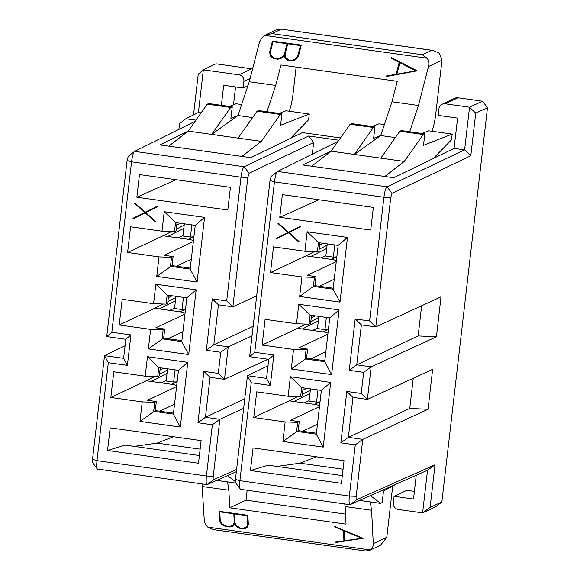 <?xml version="1.0" encoding="UTF-8"?>
<svg xmlns="http://www.w3.org/2000/svg" width="580" height="580" viewBox="0 0 580 580"><rect width="100%" height="100%" fill="white"/><g stroke="black" fill="none" stroke-linecap="round" stroke-linejoin="round"><path stroke-width="0.87" d="M333.087 289.173L313.388 286.404L299.671 296.46L339.996 302.115L333.087 289.173L338.147 245.405L347.478 237.423L307.154 231.761L318.456 242.643L338.147 245.405M339.996 302.115L347.478 237.423M324.807 360.709L306.595 358.157L291.283 368.952L331.608 374.615L324.699 361.666L305 358.904L306.044 349.863L293.538 349.45L291.283 368.952M331.608 374.615L339.09 309.916L329.759 317.905L324.699 361.666M339.09 309.916L298.765 304.261L310.068 315.143L329.759 317.905M316.419 433.209L298.207 430.65L282.895 441.452L323.219 447.115L316.31 434.166L296.612 431.404L297.656 422.363L285.15 421.95L282.895 441.452M323.219 447.115L330.701 382.416L321.371 390.405L316.31 434.166M330.701 382.416L290.377 376.753L301.68 387.636L321.371 390.405M190.276 268.149L172.064 265.596L156.752 276.392L197.077 282.054L190.16 269.113L170.469 266.343L171.513 257.31L159.007 256.889L156.752 276.392M197.077 282.054L204.559 217.362L195.228 225.344L190.16 269.113M204.559 217.362L164.234 211.7L175.537 222.582L195.228 225.344M181.888 340.649L163.676 338.089L148.364 348.892L188.688 354.554L181.772 341.606L162.081 338.843L163.125 329.802L150.619 329.389L148.364 348.892M188.688 354.554L196.17 289.855L186.84 297.844L181.772 341.606M196.17 289.855L155.846 284.2L167.149 295.075L186.84 297.844M173.5 413.149L155.288 410.589L139.976 421.392L180.3 427.054L173.384 414.105L153.693 411.343L154.737 402.302L142.231 401.889L139.976 421.392M180.3 427.054L187.782 362.355L178.451 370.337L173.384 414.105M187.782 362.355L147.458 356.693L158.76 367.575L178.451 370.337M307.154 231.761L304.899 251.263L317.405 251.676L318.456 242.643M333.195 288.209L314.983 285.657L313.388 286.404L314.433 277.37L301.926 276.95L299.671 296.46M298.765 304.261L296.51 323.763L309.017 324.176L310.068 315.143M290.377 376.753L288.122 396.263L300.629 396.676L301.68 387.636M164.234 211.7L161.979 231.202L174.486 231.616L175.537 222.582M155.846 284.2L153.591 303.702L166.097 304.116L167.149 295.075M147.458 356.693L145.203 376.195L157.709 376.616L158.76 367.575M314.983 285.657L316.027 276.617L314.433 277.37M317.405 251.676L319 250.93L319.935 242.853M306.595 358.157L307.639 349.117L306.044 349.863M309.017 324.176L310.612 323.43L311.547 315.346M298.207 430.65L299.251 421.616L297.656 422.363M300.629 396.676L302.224 395.923L303.159 387.846M172.064 265.596L173.108 256.556L171.513 257.31M174.486 231.616L176.081 230.869L177.016 222.785M163.676 338.089L164.72 329.056L163.125 329.802M166.097 304.116L167.692 303.369L168.628 295.285M155.288 410.589L156.332 401.548L154.737 402.302M157.709 376.616L159.304 375.862L160.239 367.785M336.269 261.645L307.125 275.369L316.027 276.617M319.493 406.645L290.348 420.362L299.251 421.616M184.962 314.084L155.817 327.801L164.72 329.056M327.881 334.145L298.736 347.862L307.639 349.117M193.35 241.585L164.205 255.309L173.108 256.556M176.574 386.577L147.429 400.301L156.332 401.548M336.385 260.63L333.195 259.651L306.001 255.838L270.512 272.542L301.926 276.95M323.531 243.353L319.667 245.173M304.899 251.263L273.485 246.855L270.512 272.542M327.997 333.123L324.807 332.151L297.613 328.331L262.124 345.042L293.538 349.45M315.143 315.853L311.279 317.666M296.51 323.763L265.096 319.355L262.124 345.042M319.609 405.623L316.419 404.651L289.224 400.831L253.736 417.542L285.15 421.95M306.755 388.346L302.89 390.166M288.122 396.263L256.708 391.848L253.736 417.542M193.466 240.562L190.276 239.591L163.082 235.777L127.593 252.481L159.007 256.889M180.612 223.293L176.748 225.112M161.979 231.202L130.565 226.794L127.593 252.481M185.078 313.062L181.888 312.091L154.693 308.27L119.204 324.981L150.619 329.389M172.224 295.793L168.359 297.605M153.591 303.702L122.177 299.294L119.204 324.981M176.69 385.562L173.5 384.591L146.305 380.77L110.816 397.474L142.231 401.889M163.835 368.286L159.971 370.105M145.203 376.195L113.789 371.787L110.816 397.474M319.326 286.266L334.232 279.248M302.55 431.259L317.456 424.241M168.019 338.698L182.925 331.68M310.938 358.766L325.844 351.748M176.407 266.205L191.313 259.188M159.631 411.198L174.536 404.18M176.965 381.807L171.615 384.322M319.885 401.867L314.534 404.383M336.661 256.868L331.31 259.39M328.273 329.368L322.922 331.883M185.353 309.307L180.003 311.822M193.742 236.807L188.391 239.33M334.762 244.927L333.348 257.121L325.844 256.07L327.258 243.875M333.348 257.121L336.82 256.86M326.373 317.427L324.959 329.621L317.456 328.57L318.869 316.375M324.959 329.621L328.432 329.353M317.985 389.927L316.571 402.121L309.067 401.063L310.481 388.875M316.571 402.121L320.044 401.853M191.835 224.866L190.429 237.061L182.925 236.009L184.338 223.815M190.429 237.061L193.901 236.799M183.447 297.366L182.04 309.56L174.536 308.509L175.95 296.315M182.04 309.56L185.513 309.292M175.059 369.866L173.652 382.06L166.148 381.002L167.562 368.815M173.652 382.06L177.125 381.792M384.845 176.479L404.26 161.436L331.115 151.17L311.692 166.206L393.748 177.726L454.082 148.379L457.584 118.095L438.175 115.369L438.944 108.706A5.793 5.641 64.8 0 1 445.23 103.791L457.99 97.781A5.793 5.641 -115.2 0 0 454.865 98.252L442.105 104.262M247.921 85.724L243.114 87.986L223.699 85.267L221.379 105.328M414.396 491.369L406.855 490.31L394.096 496.313L413.504 499.039L416.259 475.252M252.539 69.013A5.793 5.641 -115.2 0 0 251.676 68.824L238.917 74.827A5.793 5.641 64.8 0 1 243.883 81.331L243.114 87.986M430.106 507.406L422.602 512.887L427.54 470.235L435.036 464.776L430.106 507.406L441.858 501.99L435.573 506.905L422.602 512.887L398.293 509.472A5.793 5.641 64.8 0 1 393.327 502.976L394.096 496.313M404.26 161.436L423.277 134.502L399.837 131.218L380.813 158.144M423.277 134.502L424.857 133.886L401.418 130.594L399.837 131.218M424.857 133.886L423.494 145.319L452.19 134.096L428.743 130.804L421.921 133.472M452.19 134.096L451.53 139.809L433.282 158.492M395.335 137.59L380.712 135.539L354.365 154.432L373.389 127.499L350.131 124.236L331.115 151.17M359.694 500.446L380.596 503.382L370.431 495.661M343.055 469.205L300.034 463.166L277.088 466.443L342.316 475.593M316.354 456.786L300.034 463.166M395.603 484.452L383.489 491.1L382.213 502.498L380.596 503.382M168.773 146.145L241.925 156.419L261.341 141.375L188.195 131.109L168.773 146.145L159.862 144.899L188.159 131.131M431.911 131.254A19.3 3.719 98 0 0 435.768 113.934L441.982 60.211L439.444 53.317L433.122 50.445L431.716 50.322L422.334 54.737L427.141 58.239C428.787 60.625 429.229 63.401 428.475 66.569L418.434 105.487L409.661 131.754M373.389 127.499L374.97 126.882L373.607 138.315L380.712 135.539L391.986 101.775L397.271 81.294L280.988 64.967L275.696 85.448L266.93 111.715M372.222 126.498L379.037 123.83L384.373 124.577M374.97 126.882L351.712 123.62L350.131 124.236M418.434 105.487L391.986 101.775M230.659 107.467L232.239 106.85L230.876 118.284L237.981 115.5L211.635 134.4L230.659 107.467L207.212 104.175L188.195 131.109M232.239 106.85L208.793 103.559L207.212 104.175M241.643 104.545L236.118 103.769L229.303 106.437M261.341 141.375L280.357 114.441L281.938 113.825L280.575 125.258L309.27 114.035L308.611 119.741L290.363 138.431M200.136 449.145L157.115 443.105L134.168 446.375L199.397 455.532M173.434 436.726L157.115 443.105M344.723 503.94L345.151 506.55L371.599 510.262L370.236 501.925M227.505 481.893L228.861 490.23L229.745 507.804L346.035 524.132L345.151 506.55M371.599 510.262L373.274 543.656C373.353 546.36 372.346 548.448 370.25 549.927L365.639 551M369.329 550.449L380.596 545.149L386.78 537.298L392.718 486.04M280.357 114.441L257.099 111.179L238.083 138.112M281.938 113.825L258.68 110.562L257.099 111.179M309.27 114.035L286.012 110.773L279.19 113.441M252.597 117.559L237.981 115.5L249.255 81.736L259.485 42.188L261.711 38.077L264.69 35.438L427.141 58.239M216.775 480.385L235.821 483.06M235.335 481.538L227.512 475.6M289.173 111.215A19.3 3.719 98 0 0 293.038 93.895L296.141 67.099M213.52 529.649L207.799 527.126L205.777 524.798L204.349 521.572L201.992 483.909M229.745 507.804L246.036 500.141L247.174 490.252M246.036 500.141L345.528 514.105M275.696 85.448L249.255 81.736M202.42 486.518L228.861 490.23M276.551 29.768L280.357 29L431.716 50.322M422.334 54.737L271.911 33.626L264.69 35.438M279.763 217.282L370.729 230.05L373.346 207.408L282.38 194.633L279.763 217.282L318.942 199.767M331.079 151.191L302.782 164.959L311.692 166.206M250.458 470.547L341.424 483.314L344.049 460.672L253.083 447.905L250.458 470.547L268.177 465.189L277.088 466.443M241.925 156.419L250.828 157.666L302.368 132.595L340.453 137.938M136.844 197.222L227.81 209.989L230.427 187.347L139.461 174.573L136.844 197.222L176.023 179.706M107.539 450.486L198.505 463.253L201.13 440.611L110.156 427.844L107.539 450.486L125.258 445.128L134.168 446.375M233.508 104.791L235.574 86.927M427.54 470.235L350.023 504.687L240.519 489.317L235.56 482.698M236.328 471.678L207.104 484.626L97.273 469.024M435.036 464.776L356.548 499.728L350.262 504.643C349.102 504.636 348.798 501.772 349.341 496.06L239.895 480.697C239.344 486.41 239.627 489.266 240.743 489.274M244.767 398.764L205.436 417.281L219.849 419.304L213.266 476.231C213.048 478.514 213.164 479.66 213.629 479.667L207.343 484.583C206.183 484.575 205.878 481.712 206.422 475.999L96.976 460.636C96.418 466.349 96.708 469.205 97.824 469.213M436.414 336.791L418.151 335.936L356.743 364.842L371.164 366.864L436.414 336.791L441.039 296.829L375.782 326.91L369.605 320.972L383.916 197.251C384.7 191.436 385.743 187.949 387.034 186.811L277.523 171.434L271.186 176.385L270.019 180.532L274.463 181.888L383.916 197.251L390.76 197.483L392.007 193.307L387.034 186.811L464.609 149.857L469.539 107.206L445.23 103.791M338.038 141.368L277.523 171.434C276.269 172.586 275.246 176.066 274.463 181.888L254.743 352.321L249.639 356.671L270.019 180.532M256.672 295.873L232.863 306.849L226.686 300.911L240.997 177.19C241.78 171.368 242.824 167.888 244.115 166.743L134.603 151.373L128.267 156.325L127.1 160.471L131.544 161.827L240.997 177.19L247.841 177.422L232.863 306.849L218.442 304.819L213.824 344.781L228.244 346.804L252.046 335.834M195.119 121.3L134.603 151.373C133.349 152.525 132.327 156.006 131.544 161.827L111.824 332.26L106.72 336.61L125.824 339.293L123.62 358.324L104.516 355.642L108.308 362.703L127.39 365.385L123.62 358.324M409.763 408.429L348.355 437.342L362.775 439.364L428.025 409.291L409.763 408.429L413.25 378.269M428.025 409.291L432.651 369.329L367.394 399.402L352.974 397.38L348.355 437.342L340.866 442.823L355.272 444.846L362.775 439.364L356.185 496.291L349.341 496.06L355.272 444.846M390.76 197.483L375.782 326.91L361.362 324.88L356.743 364.842L349.254 370.323L363.66 372.346L371.164 366.864L367.394 399.402L361.217 393.465L346.811 391.449L340.866 442.823M418.151 335.936L421.638 305.776M267.996 365.813L247.435 375.702L266.546 378.385L268.743 359.353L249.639 356.671M125.077 345.752L104.516 355.642L92.525 459.28C92.3 461.571 92.416 462.709 92.865 462.709M253.155 326.264L213.824 344.781L206.335 350.262L220.741 352.285L228.244 346.804L224.475 379.342L210.054 377.319L205.436 417.281L197.947 422.762L212.352 424.785L219.849 419.304L243.658 408.334M268.054 359.259L224.475 379.342L218.298 373.404L203.892 371.381L197.947 422.762M235.785 482.777C235.335 482.77 235.219 481.632 235.444 479.341L247.435 375.702L251.227 382.764L270.316 385.446L266.546 378.385M213.629 479.667L236.589 469.445M312.308 154.149L313.657 142.484L249.088 173.246L247.841 177.422M127.39 365.385L130.913 334.935L125.824 339.293M130.913 334.935L111.824 332.26M210.054 377.319L203.892 371.381M226.686 300.911L212.28 298.888L218.442 304.819M212.28 298.888L206.335 350.262M369.605 320.972L355.199 318.949L361.362 324.88M355.199 318.949L349.254 370.323M352.974 397.38L346.811 391.449M270.316 385.446L273.832 355.004L268.743 359.353M273.832 355.004L254.743 352.321M127.1 160.471L106.72 336.61M108.308 362.703L96.976 460.636L92.525 459.28M213.266 476.231L206.422 475.999L212.352 424.785M249.088 173.246L244.115 166.743L308.69 135.988L338.843 140.215M313.657 142.484L308.69 135.988M251.227 382.764L239.895 480.697L235.444 479.341M356.548 499.728C356.084 499.721 355.968 498.575 356.185 496.291M392.007 193.307L470.793 155.774L464.623 149.865L454.082 148.379M363.66 372.346L361.217 393.465M220.741 352.285L218.298 373.404M195.924 120.154L185.839 118.74L179.553 123.656L178.894 129.362M441.858 501.99L487.475 107.721L475.723 113.144L469.539 107.206L482.509 101.225L457.99 97.781M238.917 74.827L203.348 69.839L198.418 112.491L201.079 112.868M251.676 68.824L215.905 63.8L203.348 69.839L198.237 74.189L193.524 114.92M198.418 112.491L185.839 118.74M475.723 113.144L470.793 155.774M487.475 107.721L482.509 101.225M306.001 255.838L314.462 251.582M319.203 249.197L327.098 245.224M297.613 328.331L306.073 324.082M310.815 321.697L318.71 317.724M289.224 400.831L297.685 396.575M302.426 394.19L310.322 390.224M309.118 400.628L304.217 402.933M325.895 255.635L320.994 257.94M317.507 328.128L312.606 330.44M310.692 256.49L326.728 248.45M302.303 328.99L318.34 320.95M293.915 401.49L309.952 393.443M163.082 235.777L171.542 231.521M176.284 229.136L184.179 225.163M154.693 308.27L163.154 304.021M167.895 301.636L175.791 297.663M146.305 380.77L154.766 376.514M159.507 374.129L167.403 370.163M166.199 380.567L161.298 382.873M174.587 308.067L169.686 310.38M182.975 235.574L178.075 237.88M183.809 228.389L167.772 236.43M167.033 373.382L150.996 381.43M175.421 300.889L159.384 308.93M273.028 41.76L270.432 51.808L270.853 55.361L274.115 58.065L277.965 58.609L280.763 57.869M287.745 43.826L285.15 53.867L285.585 57.42L288.84 60.131L291.356 60.487L294.183 59.74M284.519 54.839L282.851 57.304L280.988 58.413L277.878 59.218L273.709 58.631L271.237 57.05L270.142 55.593L269.685 51.83L272.44 41.144L301.165 45.175L298.403 55.868L296.097 59.233L294.372 60.298L296.097 59.233M272.44 41.144L301.281 45.117L298.526 55.811L296.22 59.175M386.128 76.067L396.111 74.298L399.192 62.372L390.789 58.022L391.268 57.55L417.158 70.825L386.258 76.553L386.251 76.009L396.118 74.262M399.852 62.691L396.894 74.146L415.802 70.869M417.158 70.825L416.947 71.231M391.152 57.601L417.042 70.883M282.851 57.304L280.988 58.413M294.372 60.298L291.262 61.096L288.427 60.697L285.954 59.117L284.86 57.659L284.512 54.73L282.728 57.355M396.778 74.204L399.758 62.64L415.86 70.898L396.894 74.146M288.724 60.189L285.469 57.478L285.034 53.925L287.644 43.812L300.418 45.602L297.801 55.716L295.648 58.899L291.232 60.545L288.84 60.131M273.992 58.123L270.737 55.419L270.316 51.867L272.926 41.745L287.027 43.725L284.425 53.817L282.279 57.014L277.849 58.66L274.115 58.065M234.516 513.902L234.951 522.537L236.401 525.611L240.316 528.01L242.824 528.365L245.333 527.771M219.798 511.843L220.233 520.47L221.676 523.551L225.584 525.944L229.441 526.488L231.92 525.9M219.081 511.299L247.877 515.294L248.341 524.465L247.109 527.329L245.688 528.25L242.94 528.88L240.098 528.481L237.263 527.068L235.792 525.792L234.61 523.261L233.66 525.495L229.549 527.002L225.388 526.423L222.553 525.001L221.082 523.726L219.544 520.47L219.081 511.299L247.805 515.33L248.262 524.501L247.029 527.365L245.688 528.25M234.639 523.334L233.74 525.451L232.297 526.372M334.87 542.162L343.933 540.807L343.418 530.591L334.094 526.676L334.312 526.321L363.015 538.284L335.138 542.583L334.87 542.162L343.933 540.828M334.312 526.321L363.029 538.588M344.121 530.874L344.614 540.72L361.833 538.255M344.542 540.756L344.041 530.838L361.884 538.269L344.614 540.72M240.236 528.054L236.321 525.647L234.871 522.573L234.436 513.894L247.21 515.685L247.645 524.363L246.5 527.068L242.752 528.402L240.316 528.01M225.504 525.98L221.596 523.588L220.154 520.514L219.719 511.828L233.82 513.808L234.255 522.464L233.131 525.183L229.361 526.524L225.584 525.944M277.972 223.518L278.277 223.119L288.557 232.188L300.512 226.236L300.715 226.707L288.949 232.551L299.005 241.483L298.7 241.874L288.441 232.805L276.471 238.75L276.261 238.286L288.035 232.428L277.972 223.518L278.32 223.162M155.701 221.487L155.397 221.879L145.138 212.809L133.168 218.762L132.958 218.29L144.732 212.439L134.669 203.522L134.973 203.131L145.254 212.193L157.202 206.241L157.405 206.712L145.645 212.563L155.701 221.487M300.512 226.236L288.557 232.188M298.772 241.78L288.441 232.805M276.587 238.692L276.261 238.286M276.377 238.228L288.035 232.428M288.159 232.377L278.095 223.46M155.469 221.785L145.138 212.809M133.284 218.696L132.958 218.29M133.074 218.232L144.732 212.439M144.855 212.381L134.669 203.522M157.209 206.241L145.254 212.193M250.118 78.394L243.883 81.331M441.982 60.211L428.475 66.569M373.274 543.656L386.78 537.298M281.293 29.21L271.911 33.626M370.25 549.927L207.799 527.126M433.129 50.445L280.357 29M277.153 29.486L265.894 34.785M365.61 550.993L213.534 529.649M97.281 469.032L92.641 462.637"/></g></svg>
